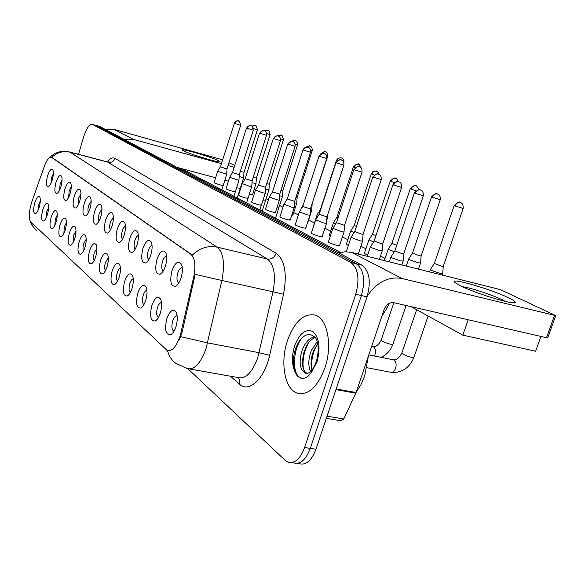 <?xml version="1.0" encoding="UTF-8"?>
<svg xmlns="http://www.w3.org/2000/svg" width="585" height="585" viewBox="0 0 585 585"><rect width="100%" height="100%" fill="white"/><g stroke="black" fill="none" stroke-linecap="round" stroke-linejoin="round"><path stroke-width="0.88" d="M156.926 259.411C159.968 251.353 162.922 249.093 165.767 252.61C167.142 255.908 167.039 260.347 165.475 265.919C164.063 270.248 162.308 273.005 160.217 274.189C155.756 274.497 154.659 269.575 156.926 259.411M166.659 256.15C165.058 256.296 163.676 258.08 162.513 261.51C161.277 266.343 161.555 269.444 163.332 270.833L163.354 270.84M142.857 248.705C145.76 240.932 148.539 238.673 151.201 241.927C152.502 245.071 152.392 249.364 150.871 254.804C149.489 259.075 147.793 261.773 145.782 262.914C141.643 263.184 140.671 258.446 142.857 248.705M152.056 245.481C150.579 245.773 149.314 247.521 148.246 250.724C147.084 255.221 147.274 258.19 148.817 259.616M129.658 238.665C132.422 231.141 135.055 228.896 137.548 231.916C138.777 234.914 138.66 239.068 137.182 244.391C135.822 248.588 134.184 251.243 132.254 252.34C128.407 252.566 127.537 248.011 129.658 238.665M138.36 235.484C137.007 235.901 135.837 237.605 134.857 240.603C133.76 244.771 133.877 247.601 135.208 249.078M117.241 229.218C119.881 221.942 122.375 219.704 124.722 222.512C125.892 225.371 125.753 229.4 124.32 234.6C122.996 238.746 121.402 241.342 119.552 242.402C115.962 242.599 115.194 238.197 117.241 229.218M125.497 226.11C124.247 226.622 123.172 228.282 122.265 231.082C121.241 234.958 121.292 237.649 122.433 239.163M105.541 220.311C108.071 213.269 110.441 211.053 112.649 213.664C113.753 216.399 113.614 220.304 112.218 225.393C110.916 229.474 109.38 232.026 107.603 233.049C104.24 233.21 103.56 228.962 105.541 220.311M113.38 217.291L110.404 222.11C109.446 225.715 109.446 228.282 110.411 229.81M94.507 211.916C96.927 205.079 99.179 202.885 101.263 205.328C102.316 207.938 102.163 211.733 100.803 216.706C99.53 220.728 98.039 223.229 96.335 224.223C93.19 224.355 92.576 220.252 94.507 211.916M101.958 208.984L99.216 213.649C98.309 216.998 98.273 219.441 99.084 220.984M84.064 203.975C86.397 197.342 88.54 195.171 90.507 197.445C91.516 199.946 91.348 203.631 90.024 208.509C88.781 212.465 87.333 214.922 85.695 215.88C82.741 215.989 82.2 212.019 84.064 203.975M91.165 201.145L88.635 205.649C87.794 208.765 87.713 211.09 88.393 212.633M74.185 196.458C76.423 190.015 78.478 187.865 80.335 190.001C81.293 192.392 81.125 195.975 79.831 200.75C78.609 204.648 77.205 207.061 75.626 207.989C72.854 208.07 72.379 204.231 74.185 196.458M80.957 193.737L78.617 198.074L78.288 204.713M64.818 189.328C66.975 183.068 68.935 180.94 70.697 182.944C71.611 185.24 71.436 188.728 70.171 193.401C68.971 197.24 67.619 199.609 66.098 200.509C63.487 200.575 63.063 196.845 64.818 189.328M71.275 186.732L69.125 190.9L68.716 197.203M55.926 182.564C58.003 176.473 59.882 174.367 61.557 176.246C62.419 178.454 62.244 181.847 61.008 186.425C59.838 190.213 58.515 192.538 57.052 193.416C54.595 193.459 54.215 189.84 55.926 182.564M62.09 180.092L60.109 184.085L59.641 190.066M47.473 176.129C49.476 170.198 51.275 168.122 52.869 169.884C53.696 172.012 53.506 175.317 52.306 179.807C51.151 183.529 49.871 185.818 48.46 186.666C46.142 186.695 45.813 183.178 47.473 176.129M53.367 173.796L51.546 177.599L51.019 183.273M171.939 270.84C175.149 262.489 178.286 260.215 181.335 264.032C182.783 267.506 182.703 272.091 181.087 277.802C179.646 282.189 177.833 284.997 175.646 286.226C170.835 286.591 169.599 281.465 171.939 270.84M182.264 267.572C180.516 267.535 179.01 269.356 177.745 273.034C176.465 278.036 176.78 281.275 178.696 282.738L178.9 282.811M151.8 305.538C154.798 297.619 157.731 295.476 160.582 299.103C162.045 302.606 161.972 307.249 160.356 313.019C158.988 317.194 157.299 319.856 155.274 320.997C150.652 321.238 149.489 316.083 151.8 305.538M161.511 302.555C159.932 302.664 158.579 304.39 157.445 307.739C156.18 312.748 156.48 315.995 158.338 317.487L158.338 317.487M137.738 293.239C140.597 285.59 143.362 283.44 146.031 286.804C147.413 290.131 147.318 294.606 145.753 300.244C144.415 304.361 142.769 306.979 140.824 308.076C136.539 308.28 135.508 303.33 137.738 293.239M146.915 290.27C145.468 290.526 144.224 292.215 143.179 295.352C141.972 300.098 142.206 303.205 143.895 304.675M124.554 281.699C127.274 274.299 129.892 272.164 132.393 275.272C133.702 278.438 133.592 282.774 132.071 288.273C130.762 292.339 129.168 294.906 127.296 295.973C123.311 296.134 122.397 291.374 124.554 281.699M133.241 278.767C131.91 279.14 130.762 280.793 129.804 283.725C128.663 288.134 128.824 291.096 130.272 292.61M112.159 270.855C114.762 263.696 117.241 261.561 119.589 264.457C120.824 267.469 120.707 271.667 119.23 277.034C117.943 281.049 116.4 283.571 114.601 284.595C110.887 284.727 110.068 280.149 112.159 270.855M120.4 267.974C119.179 268.457 118.119 270.065 117.234 272.807C116.166 276.895 116.254 279.718 117.497 281.275M100.496 260.647C102.982 253.707 105.337 251.587 107.545 254.278C108.722 257.159 108.583 261.224 107.15 266.467C105.892 270.431 104.393 272.902 102.66 273.897C99.194 273.999 98.47 269.583 100.496 260.647M108.32 257.831L105.402 262.526C104.393 266.321 104.422 269.012 105.49 270.592M89.49 251.016C91.874 244.289 94.112 242.183 96.196 244.691C97.307 247.44 97.168 251.382 95.772 256.515C94.536 260.413 93.081 262.848 91.414 263.813C88.167 263.886 87.523 259.623 89.49 251.016M96.934 248.281L94.243 252.83C93.3 256.362 93.278 258.921 94.185 260.508M79.092 241.919C81.388 235.389 83.516 233.298 85.483 235.645C86.543 238.27 86.39 242.095 85.03 247.111C83.816 250.965 82.405 253.356 80.803 254.285C77.761 254.336 77.191 250.219 79.092 241.919M86.185 239.28L83.699 243.667C82.814 246.95 82.756 249.393 83.516 250.98M69.257 233.313C71.458 226.965 73.491 224.889 75.355 227.09C76.357 229.605 76.196 233.32 74.873 238.227C73.681 242.022 72.313 244.369 70.77 245.276C67.911 245.312 67.407 241.32 69.257 233.313M76.013 230.768L73.717 235.002L73.432 241.949M59.933 225.159C62.054 218.987 63.999 216.933 65.761 218.987C66.719 221.401 66.551 225.013 65.257 229.817C64.087 233.554 62.763 235.865 61.271 236.742C58.58 236.757 58.134 232.896 59.933 225.159M66.383 222.724L64.27 226.79L63.897 233.393M51.085 217.415C53.133 211.412 54.99 209.371 56.665 211.309C57.579 213.62 57.403 217.13 56.138 221.839C54.99 225.525 53.703 227.799 52.27 228.647C49.732 228.647 49.337 224.903 51.085 217.415M57.242 215.097L55.297 218.995L54.858 225.269M42.676 210.059C44.65 204.216 46.434 202.198 48.029 204.011C48.891 206.234 48.716 209.657 47.48 214.264C46.354 217.898 45.103 220.128 43.721 220.954C41.33 220.94 40.979 217.313 42.676 210.059M48.562 207.865L46.771 211.587L46.273 217.532M34.676 203.061C36.584 197.364 38.296 195.368 39.809 197.079C40.643 199.214 40.453 202.542 39.246 207.061C38.142 210.644 36.928 212.838 35.59 213.642C33.33 213.613 33.023 210.088 34.676 203.061M40.306 200.991L38.661 204.545L38.12 210.169M166.82 318.679C169.979 310.474 173.087 308.339 176.158 312.273C177.701 315.966 177.643 320.77 175.975 326.693C174.586 330.913 172.838 333.618 170.732 334.81C165.738 335.103 164.436 329.721 166.82 318.679M177.123 315.717C175.398 315.644 173.921 317.399 172.692 320.982C171.376 326.174 171.719 329.567 173.723 331.154L174.023 331.249M180.875 332.909L179.887 336.55C176.173 347.015 171.931 351.651 167.142 350.459L30.698 221.876C28.489 218.19 28.87 211.521 31.831 201.883L44.277 166.454C46.734 159.888 49.096 156.802 51.37 157.204L190.929 254.307C194.988 258.073 195.924 265.612 193.73 276.917L180.875 332.909L181.906 333.106L179.427 339.6M324.894 367.965C332.631 345.808 327.556 319.103 315.622 315.227C304.068 312.69 294.672 321.165 287.44 340.638C280.105 361.991 284.449 388.557 296.756 392.996C307.915 395.891 317.297 387.548 324.894 367.965C332.631 345.808 327.556 319.103 315.622 315.227C304.068 312.69 294.672 321.165 287.44 340.638C280.105 361.991 284.449 388.557 296.756 392.996C307.915 395.891 317.297 387.548 324.894 367.965M291.476 462.596L293.524 462.889C300.28 464.739 305.875 459.898 310.306 448.373L361.406 295.564C365.537 280.113 363.841 269.524 356.309 263.791L95.816 125.336M69.176 151.859L70.149 152.217C63.304 150.667 57.169 152.356 51.743 157.285L192.319 255.089C199.821 247.981 208.099 245.334 217.152 247.133C223.492 252.588 225.064 263.711 221.876 280.486L195.207 274.358L181.906 333.106M188.026 368.872L285.092 460.263L287.878 462.099C294.599 463.949 300.171 459.086 304.602 447.525L355.738 294.262C359.885 278.767 358.21 268.157 350.729 262.424L92.371 124.371C89.351 124.122 86.478 128.188 83.743 136.568L78.522 154.316M297.136 463.393L299.14 463.671C305.933 465.521 311.549 460.702 315.973 449.214L367.044 296.851C371.168 281.451 369.442 270.877 361.859 265.151L99.56 126.375M293.524 462.889C300.28 464.739 305.875 459.898 310.306 448.373L361.406 295.564C365.537 280.113 363.841 269.524 356.309 263.791L96.328 125.512L92.371 124.371M430.399 269.517L431.481 270.409L440.183 273.451L442.684 273.678M434.362 263.404L441.478 266.204L443.276 266.387L463.159 208.479M390.926 257.012L391.884 257.831L400.484 260.844L403.153 261.1L403.709 253.897M394.853 250.877L401.793 253.605L403.716 253.817L423.299 195.873M408.674 259.009L409.661 259.813L418.048 262.745L420.564 262.994M412.498 253.056L419.313 255.718L421.127 255.923L440.249 199.712M388.221 249.108L394.275 251.806M391.921 243.323L396.71 245.349M368.938 239.777L373.559 241.941M372.521 234.139L375.943 235.689M350.722 230.958L354.079 232.633M354.196 225.466L356.411 226.556M370.407 246.885L371.278 247.63L379.57 250.526L382.254 250.811L382.773 243.813M374.195 240.918L380.85 243.514L382.787 243.74L401.624 187.492M351.088 237.349L359.892 240.815L362.576 241.13L363.073 234.322M354.759 231.543L361.142 234.015L363.088 234.263L381.23 179.617M332.872 228.355L341.34 231.66L344.031 231.996L344.499 225.379M336.426 222.702L344.506 225.327L362.013 172.195M356.214 392.162L360.938 384.754L364.682 375.928L368.345 356.243M315.052 364.638L316.295 361.428C321.121 344.528 315.213 336.828 315.11 337.384C309.582 332.419 304.054 334.072 298.518 342.357L296.295 346.81C294.094 352.419 293.136 358.108 293.421 363.87L295.22 372.272L297.231 375.987L300.01 377.837C302.372 378.751 304.851 378.429 307.461 376.872L310.598 373.522L312.368 370.802L315.052 364.63L312.799 368.901C310.533 372.243 308.141 373.691 305.619 373.252L301.714 369.559C299.352 363.972 299.695 357.018 302.752 348.689C305.823 341.735 309.765 337.786 314.591 336.836M310.606 371.533C307.995 365.983 308.258 358.934 311.374 350.386L317.245 341.633M311.959 370.071L310.949 363.79L311.695 356.696L313.523 350.803L317.757 343.731M307.059 373.318L306.971 373.281C304.31 371.877 302.774 368.63 302.357 363.534L303.279 354.174L306.613 345.625C309.151 341.369 312.046 338.693 315.293 337.603M301.714 378.283L300.763 377.976C292.025 374.883 292.295 350.261 301.992 337.918M303.293 368.484C302.343 359.497 304.12 350.883 308.624 342.649M311.849 369.749C310.971 361.018 312.675 352.675 316.968 344.711M508.087 297.575C512.76 299.798 515.151 301.348 515.268 302.233C516.877 305.933 476.461 293.845 460.68 285.882L454.962 282.489C448.256 276.837 489.806 288.697 508.087 297.575M505.535 301.487L502.274 299.783C492.102 294.825 470.077 287.608 462.45 286.723M367.278 296.142C376.784 282.102 388.36 276.215 402.012 278.489L555.728 315.6L502.639 290.665L497.564 288.895L351.709 252.435L402.012 278.489M338.591 252.83L345.267 251.755L351.709 252.435M555.691 315.717L547.772 337.735L546.507 337.728L393.815 302.686C389.508 302.226 386.319 304.39 384.243 309.18L356.082 392.535L343.775 418.97L341.04 420.798L326.306 418.385M218.402 160.597L220.106 161.774C220.391 163.303 190.461 154.425 183.814 150.996L182.396 150.133C179.77 147.793 210.768 156.824 218.402 160.597M123.991 139.215L133.409 139.369L221.401 163.705M105.081 129.205L114.133 129.387L222.622 159.8M228.062 165.548L234.205 167.251M228.932 162.747L234.761 165.475M228.406 181.196L224.852 180.238M215.631 177.752L177.299 167.434M207.207 159.047L194.512 155.091M222.805 185.131L223.229 185.438C221.386 185.372 218.483 184.531 214.519 182.922L214.125 182.586M234.892 191.383L235.345 191.704C233.495 191.661 230.534 190.805 226.461 189.145L226.029 188.78M247.565 197.927L248.055 198.286C246.197 198.256 243.177 197.386 238.98 195.668L238.505 195.324L242.197 183.617L249.1 186.147L251.755 186.586L252.106 180.897M260.866 204.808L261.4 205.189C259.535 205.181 256.442 204.289 252.128 202.52L251.63 202.088M274.855 212.033L275.425 212.443C273.561 212.465 270.394 211.558 265.948 209.715L265.414 209.255M239.799 188.216L236.574 187.807M252.003 194.395L249.356 194.176M264.793 200.867L262.782 200.852M278.204 207.653L278.752 208.033L276.895 207.85M292.273 214.775L292.873 215.185L291.776 215.178M289.568 219.646L290.189 220.084C288.317 220.128 285.085 219.199 280.493 217.298L279.915 216.794M305.077 227.66L305.75 228.135C303.878 228.208 300.573 227.265 295.827 225.283L295.198 224.742M321.443 236.121L322.174 236.64C320.302 236.742 316.916 235.77 312.01 233.722L311.33 233.123M338.737 245.056L339.541 245.62C337.669 245.766 334.196 244.771 329.121 242.636L328.382 241.985M348.389 245.444L346.327 244.216M367.629 255.133L364.382 253.393M330.254 236.274L329.245 235.528M462.823 335.161L468.19 319.761L540.928 336.448L535.633 351.227L462.823 335.161L411.16 306.672M253.246 192.311L254.526 192.955M266.095 198.746L268.398 199.902M279.564 205.496L282.994 207.214M293.714 212.582L298.379 214.922M308.587 220.033L314.459 222.98M324.931 228.223L330.693 231.112M342.393 236.976L347.819 239.696M360.879 246.241L365.925 248.764M380.491 256.062L385.091 258.365M340.375 252.376L181.321 168.517M346.693 251.755L346.43 251.36M333.494 222.614L335.724 223.836M336.858 217.262L337.998 217.92M317.172 214.71L318.408 215.499M326.876 218.11L327.454 218.044M301.684 207.207L302.05 207.573M310.277 210.337L311.703 210.439L312.105 204.472M311.812 204.479L327.629 156.626M315.673 219.858L323.819 223.017L326.518 223.375L326.964 216.933M319.117 214.351L326.971 216.889L343.87 165.182M299.396 211.821L307.257 214.841L309.948 215.221L310.372 208.94M302.737 206.454L310.372 208.896M283.974 204.202L291.564 207.105L294.248 207.499L294.65 201.379M287.22 198.966L294.657 201.342L310.474 152.283M294.548 202.915L296.734 203.214L297.121 197.394M295.981 197.233L297.121 197.357M279.637 195.843L282.504 196.348L282.869 190.659M280.983 190.3L282.869 190.63L297.465 145.087C297.794 139.873 294.211 140.619 295.154 140.51L295.41 140.605M265.466 189.116L268.946 189.803L269.297 184.246M266.745 183.69L269.297 184.216L283.469 139.735M251.996 182.695L256.018 183.566L256.354 178.132M253.21 177.387L256.354 178.103M239.163 176.575L243.682 177.613L244.004 172.275L240.318 171.376M269.349 196.97L276.683 199.756L279.359 200.172L279.747 194.161M272.5 191.858L279.747 194.169L295.067 146.33C295.418 140.868 291.652 141.629 292.639 141.512L292.924 141.621M255.448 190.103L262.541 192.779L265.21 193.211L265.575 187.383M258.511 185.116L265.583 187.354L280.434 140.678M242.219 183.566L245.195 178.718L252.106 180.867L266.519 135.303M245.21 178.688L259.579 133.117L266.526 135.289C266.84 130.111 263.265 130.835 264.201 130.726L264.471 130.828M229.627 177.343L238.943 180.282L239.272 174.718M232.537 172.575L239.272 174.696L253.276 130.192M217.62 171.405L226.724 174.264L227.038 168.831M234.029 123.23C240.004 118.185 238.073 122.185 238.417 120.949L238.38 120.934C236.508 120.59 235.163 121.409 234.351 123.376L220.443 166.769L225.137 168.465L227.038 168.809L240.647 125.314C239.587 121.424 238.841 119.969 238.417 120.949L238.687 121.044M51.67 157.365L52.189 157.504M190.929 254.307L191.617 254.46M193.73 276.917L194.761 277.144M189.745 369.011L237.693 377.486C245.466 379.409 252.128 372.908 257.678 357.976L273.005 291.798L221.876 280.486L206.117 348.294C200.575 363.621 194.161 370.363 186.878 368.506L175.595 363.146C171.5 360.053 168.816 355.87 167.551 350.612M180.758 336.675L207.58 342.89L259.126 352.711L269.627 355.366C264.61 378.824 248.779 393.31 239.536 384.221L230.41 376.199M30.8 221.971L33.162 226.87L36.892 230.761M107.084 161.833C110.053 158.301 112.686 157.153 114.989 158.367C113.739 161.467 111.545 162.769 108.415 162.286L70.149 152.217L217.152 247.133L267.316 259.001L107.369 161.906M114.989 158.367L276.164 253.29C284.851 260.04 287.301 273.7 283.528 294.262L269.627 355.366M304.602 447.525L315.973 449.214M355.738 294.262L367.044 296.851M350.729 262.424L361.859 265.151M92.569 124.466L100.079 126.55M283.528 294.262L273.005 291.798C276.04 275.411 274.146 264.478 267.316 259.001C271.411 259.499 274.358 257.597 276.164 253.29M239.536 384.221L239.835 380.703L238.475 377.756M454.165 205.525L454.15 205.562C457.828 202.227 459.817 201.218 460.124 202.542L460.183 202.556C457.909 202.191 456.198 203.324 455.057 205.964L463.174 208.443C463.474 201.445 459.232 202.958 460.227 202.571L460.527 202.681M392.974 359.724L394.392 360.265C396.184 362.064 396.586 364.748 395.592 368.316C394.356 371.416 392.718 372.74 390.678 372.287L366.912 367.694M401.866 352.872L403.08 354.232C408.681 356.894 412.323 357.866 414.004 357.15C409.58 367.877 402.049 372.967 391.409 372.426M434.333 263.491L454.15 205.562L455.057 205.964M414.355 192.948L414.348 192.984C417.8 189.65 419.767 188.641 420.264 189.935L420.33 189.957C418.012 189.577 416.286 190.703 415.145 193.342L423.313 195.829C423.789 189.13 419.248 190.191 420.374 189.971L420.695 190.088M385.244 307.052L387.628 307.008L388.798 303.556M394.824 250.965L414.348 192.984L415.145 193.342M431.547 196.867L431.54 196.904C434.757 193.701 436.673 192.721 437.287 193.957L437.361 193.979C435.13 193.613 433.463 194.71 432.359 197.262L440.256 199.675C440.702 193.145 436.308 194.213 437.404 193.993L437.697 194.096M372.572 346.547L373.852 347.044C375.533 348.755 375.899 351.336 374.934 354.802L374.429 356.009M381.215 339.98L382.327 341.223C387.723 343.768 391.27 344.719 392.966 344.068C390.839 350.093 386.926 354.532 381.223 357.369M408.593 259.126L412.469 253.13L431.54 196.904L432.359 197.262M418.918 189.73C417.025 186.308 416.03 185.035 415.935 185.92L415.891 185.906C413.705 185.54 412.074 186.6 411.006 189.087L415.95 190.739M410.275 188.721L410.26 188.758C413.368 185.642 415.226 184.684 415.825 185.884L416.22 186.023M388.155 249.217L391.899 243.389L410.26 188.758L411.006 189.087M398.568 181.716C396.696 178.666 395.738 177.533 395.701 178.308L395.657 178.293C393.515 177.935 391.921 178.966 390.89 181.372L394.429 182.586M390.217 181.043L390.21 181.072C396.886 175.032 395.657 179.741 395.701 178.308L395.979 178.41M372.499 234.205L390.21 181.072L390.89 181.372M379.394 174.505C377.574 171.485 376.645 170.359 376.594 171.127L376.557 171.112C374.451 170.754 372.901 171.756 371.899 174.096L374.21 174.908M371.278 173.796L372.499 171.975L373.947 171.142L376.879 171.229M346.291 244.311L350.671 231.053L354.174 225.517L371.27 173.818L371.899 174.096M392.966 184.677L392.959 184.706C396.732 179.237 399.526 182.557 398.714 181.76L398.736 181.767C396.469 181.387 394.787 182.476 393.69 185.035L401.639 187.456C401.895 180.677 397.822 182.162 398.787 181.781L399.102 181.898M367.234 256.318L370.334 247.009L374.166 240.991L392.959 184.706L393.69 185.035M372.842 176.897L372.835 176.926C376.484 173.738 378.334 172.78 378.393 174.052L378.429 174.059C376.199 173.686 374.561 174.739 373.501 177.226L381.244 179.588C381.486 172.999 377.544 174.447 378.473 174.074L378.78 174.191M351.022 237.452L354.729 231.609L372.835 176.926L373.501 177.226M353.874 169.562L353.866 169.591C357.413 166.484 359.212 165.555 359.256 166.791L359.285 166.798C357.106 166.432 355.505 167.449 354.481 169.862L362.027 172.165C362.407 166.023 358.283 167.003 359.329 166.813L359.636 166.93M328.353 242.08L332.821 228.457L336.404 222.761L353.866 169.591L354.481 169.862M310.598 373.522L316.938 362.159C320.69 347.921 319.351 337.735 312.924 331.593C305.692 328.426 299.593 333.194 294.628 345.889C291.579 356.163 291.776 364.96 295.22 372.272M301.714 369.559L305.428 372.996L306.774 373.347M336.17 388.959L356.082 392.535M546.507 337.728L554.478 315.542M355.819 393.2L335.944 389.632M327.037 416.206L343.775 418.97M114.133 129.387L133.409 139.369M361.289 168.158C359.599 164.721 358.685 163.449 358.532 164.334L358.495 164.326C356.426 163.968 354.912 164.933 353.947 167.215L355.161 167.654M353.377 166.937L353.369 166.966C357.069 164.005 358.773 163.12 358.473 164.319L358.81 164.436M336.843 217.313L353.369 166.966L353.947 167.215M343.936 162.769C344.236 157.241 340.441 158.038 341.428 157.906L341.391 157.891C339.366 157.54 337.881 158.476 336.938 160.707L337.194 160.795M336.419 160.451L337.567 158.71L338.927 157.921L341.698 158.008M317.128 214.783L320.419 209.525L336.412 160.465L336.938 160.707M326.839 156.451L327.637 156.612C328.002 151.164 324.229 151.924 325.209 151.807L325.472 151.903M320.375 154.162C327.827 148.824 324.375 153.19 325.209 151.807L322.978 151.99L321.209 153.65M335.965 162.637L335.958 162.659C339.402 159.646 341.143 158.74 341.187 159.932L341.216 159.946C339.073 159.581 337.508 160.568 336.521 162.915L343.878 165.16C344.243 159.186 340.236 160.144 341.26 159.961L341.56 160.071M315.622 219.938L319.096 214.402L335.958 162.659L336.521 162.915M319.03 156.093L319.022 156.107C326.635 150.148 323.432 155.01 324.17 153.475L324.127 153.46C322.028 153.095 320.5 154.06 319.534 156.341L326.722 158.535C327.103 152.787 323.154 153.621 324.17 153.475L324.463 153.584M302.723 206.498L319.022 156.107L319.534 156.341M302.993 149.884L304.142 148.137L305.502 147.347L307.944 147.325C305.882 146.959 304.39 147.895 303.454 150.118L310.481 152.261C310.84 146.659 307.001 147.478 307.988 147.34L308.273 147.442M279.893 216.867L283.937 204.267L287.206 199.002L302.986 149.906L303.454 150.118M310.598 150.316L312.178 150.696C312.522 145.387 308.843 146.126 309.801 146.016L310.065 146.111M305.662 147.303C312.683 144.21 308.69 146.872 309.801 146.016L306.335 147.164M295.198 144.48L297.472 145.073M291.513 141.321C297.151 139.252 294.46 141.095 295.154 140.51L292.003 141.365M280.566 138.93L283.476 139.72C282.401 135.749 281.648 134.265 281.209 135.259L281.458 135.354M277.824 135.917C283.096 134.214 280.537 135.757 281.209 135.259L278.189 136.027M266.658 133.643L270.131 134.623C269.078 130.74 268.339 129.292 267.915 130.265L268.164 130.36M264.625 130.894C269.751 129.248 267.257 130.74 267.915 130.265L264.91 131.047M253.407 128.605L257.4 129.753C256.369 125.958 255.645 124.539 255.228 125.497L255.469 125.585M251.93 126.184C257.115 124.422 254.548 125.994 255.228 125.497L252.164 126.36M288.208 144.217L287.769 144.02C295.206 138.382 291.835 142.959 292.639 141.512L292.595 141.504C290.577 141.146 289.114 142.053 288.208 144.217L295.074 146.316M273.729 138.616L273.319 138.433C279.623 133.029 277.758 137.299 278.058 135.983L278.021 135.969C276.04 135.618 274.606 136.502 273.729 138.616L280.442 140.663C280.763 135.354 277.1 136.1 278.058 135.983L278.343 136.086M259.579 133.117C265.824 127.837 263.85 132.02 264.201 130.726L264.157 130.711C262.212 130.367 260.815 131.223 259.952 133.285M246.848 128.21L246.497 128.056C252.61 122.894 250.651 126.982 251.002 125.716L250.958 125.709C249.049 125.358 247.682 126.199 246.848 128.21L253.276 130.177C252.201 126.206 251.44 124.722 251.002 125.716L251.272 125.819M234.351 123.376L240.647 125.3M51.37 157.204L51.868 157.328M172.736 333.114L170.732 334.81M36.08 213.313L35.59 213.642M44.263 220.582L43.721 220.954M52.869 228.223L52.27 228.647M61.944 236.267L61.271 236.742M71.524 244.735L70.77 245.276M81.644 253.671L80.803 254.285M92.364 263.111L91.414 263.813M103.728 273.1L102.66 273.897M115.801 283.674L114.601 284.595M128.656 294.906L127.296 295.973M142.367 306.84L140.824 308.076M157.029 319.556L155.274 320.997M177.489 284.741L175.646 286.226M48.95 186.337L48.46 186.666M57.601 193.043L57.052 193.416M66.705 200.092L66.098 200.509M76.306 207.521L75.626 207.989M86.456 215.346L85.695 215.88M97.19 223.609L96.335 224.223M108.569 232.347L107.603 233.049M120.649 241.598L119.552 242.402M133.497 251.411L132.254 252.34M147.193 261.831L145.782 262.914M161.826 272.924L160.217 274.189M30.215 221.24C30.559 222.878 31.941 225.262 34.347 228.384M49.879 157.35C55.356 152.027 61.973 150.25 69.725 151.998L107.962 162.067L109.139 161.774L108.305 162.089M99.874 126.462L96.13 125.417M416.63 309.692L401.785 353.113C399.299 357.866 396.586 360.119 393.654 359.855L368.806 354.89M429.551 271.893L430.311 269.67M434.326 263.484L430.311 269.656M414.004 357.15L428.132 316.032M442.209 275.06L442.64 273.817M443.262 266.467L442.677 273.663M387.57 307.198L381.829 316.331M389.274 261.824L390.846 257.151L394.816 250.958M401.844 264.968L403.109 261.232M393.844 302.694L381.142 340.192C378.766 344.792 376.111 346.949 373.179 346.671L371.687 346.364M406.253 266.073L408.601 259.14M392.966 344.068L406.092 305.509M418.48 269.129L420.527 263.118M421.112 255.996L420.556 262.987M384.338 260.596L388.155 249.232M364.345 253.502L368.879 239.879L372.499 234.197M379.387 259.352L382.21 250.928M346.393 251.47L351.029 237.459M358.276 254.08L362.546 241.232M339.505 245.722L344.002 232.091M306.971 373.281L305.619 373.252M300.01 377.837L300.763 377.976M312.368 370.802L312.799 368.901M512.438 302.737L515.268 302.233M219.602 161.891L220.106 161.774M329.216 235.609L333.45 222.702L336.843 217.306M313.033 227.375L317.128 214.79M326.73 220.267L327.432 218.11M327.688 214.695L327.454 218.037M301.012 209.225L303.366 204.516M307.695 222.775L311.681 210.498M311.3 233.21L315.622 219.945M322.145 236.728L326.488 223.455M295.176 224.815L299.352 211.894L302.716 206.49M305.728 228.216L309.926 215.295M326.722 158.557L310.379 208.903M290.167 220.157L294.233 207.558M292.851 215.251L296.719 203.273M312.171 150.711L297.129 197.357M275.506 218.176L282.489 196.392M262.146 211.134L268.932 189.847M252.471 194.776L256.011 183.602M270.131 134.63L256.362 178.111M237.254 198.008L243.674 177.643M257.4 129.76L244.004 172.275M265.393 209.32L269.312 197.035L272.486 191.895M287.769 144.02L272.486 191.902M275.403 212.509L279.337 200.224M251.616 202.147L255.418 190.162L258.497 185.145L273.319 138.433M259.886 209.942L265.195 193.262M246.585 202.929L251.74 186.63M226.015 188.823L229.605 177.387M246.497 128.056L232.53 172.604L229.605 177.379M233.92 196.246L238.929 180.319M214.11 182.622L217.598 171.449L220.443 166.769M221.839 189.876L226.709 174.301"/></g></svg>
